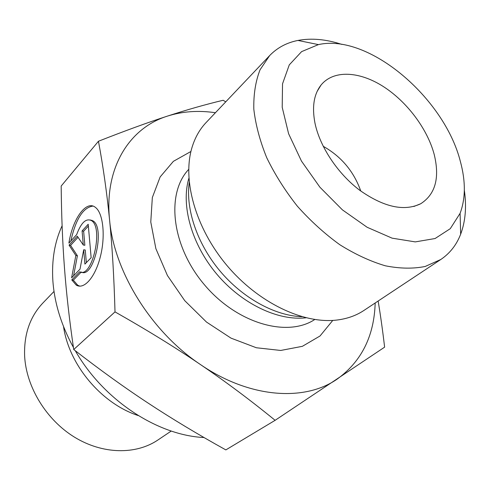 <?xml version="1.0" encoding="UTF-8"?>
<svg xmlns="http://www.w3.org/2000/svg" width="490" height="490" viewBox="0 0 490 490"><rect width="100%" height="100%" fill="white"/><g stroke="black" fill="none" stroke-linecap="round" stroke-linejoin="round"><path stroke-width="0.73" d="M71.779 279.906L79.699 271.766C91.851 279.018 103.819 227.979 91.556 220.653C86.099 217.934 81.126 222.601 76.642 234.649L68.894 243.12C72.563 218.999 86.179 199.785 95.397 207.374C103.145 212.972 105.65 235.886 100.389 256.595C95.231 277.371 83.888 290.129 76.158 285.015L71.779 279.906L73.335 280.133L77.726 285.235L79.833 286.154M92.928 206.082C83.086 207.509 75.73 219.14 70.854 240.976M90.252 219.943L93.131 220.935C105.424 228.26 93.449 279.257 81.267 271.999M81.12 272.152L73.335 280.133M88.359 226.074L83.643 231.194L84.85 245.276L83.288 245.018L82.087 230.925L88.2 224.267L91.146 257.679L84.911 264.11L83.692 249.765L80.011 269.169L71.614 277.83L75.84 255.498L69.053 245.129L77.285 236.162L83.288 245.018M82.087 230.925L83.643 231.194M78.045 237.282L70.585 245.38L77.395 255.749L73.598 275.778M69.053 245.129L70.585 245.38M75.84 255.498L77.395 255.749M83.692 249.765L85.26 250.023L86.344 262.634M73.427 347.447C61.33 325.342 54.476 303.12 52.865 280.788C51.585 260.184 54.666 241.84 62.108 225.749M204.036 437.539C157.321 435.341 103.415 400.012 75.295 350.736M138.247 415.569C101.504 403.631 68.949 364.854 63.547 326.603M171.231 431.041L157.896 440.008C135.914 454.885 102.68 454.469 74.443 437.129C46.232 419.789 26.246 387.002 24.629 356.108C23.869 334.407 29.951 316.712 42.881 303.016L54.016 291.44M98.453 141.249L61.183 186.041C61.458 215.141 62.542 242.323 64.447 267.589C66.303 292.732 69.396 320.043 73.727 349.523C99.88 369.834 124.681 387.694 148.133 403.099C171.623 418.583 197.525 434.183 225.841 449.906L275.123 420.316C250.415 400.165 225.541 381.581 200.49 364.578C175.53 347.606 147.037 330.04 115.009 311.885C114.023 276.936 112.21 246.219 109.558 219.734C106.918 193.085 103.212 166.918 98.453 141.249C125.213 130.726 148.207 122.347 167.439 116.106C186.843 109.785 205.408 104.505 223.146 100.266L225.743 101.853M378.139 301.025C380.479 314.954 382.635 330.327 384.619 347.147L275.123 420.316M73.727 349.523L115.009 311.885M215.422 112.725C198.407 110.226 182.409 111.353 167.439 116.106C129.568 127.878 104.186 167.433 109.558 219.734C114.005 271.582 151.251 331.822 200.49 364.578C249.526 398.229 304.48 401.825 337.077 379.168C361.467 361.534 374.164 336.146 375.181 302.992M360.769 191.026C353.823 171.439 341.297 156.524 323.204 146.29M314.96 123.051C311.873 106.881 313.894 94.227 321.024 85.082C333.316 69.899 358.772 71.081 382.684 86.136C406.62 101.228 427.384 128.68 434.214 154.491C439.904 177.901 435.396 194.328 420.677 203.767C404.127 211.656 383.848 207.172 359.832 190.334C337.726 173.681 319.817 146.675 314.96 123.051M440.835 259.48L363.862 310.489C356.273 315.523 347.447 318.684 337.383 319.988C303.702 324.374 258.34 302.9 226.833 265.347C195.296 227.819 181.992 179.426 192.147 147.006C195.167 137.316 199.81 129.176 206.082 122.574L269.641 55.591L260.055 69.776C255.578 81.218 253.495 94.343 253.814 109.154C255.602 124.681 259.902 140.857 266.713 157.676C274.896 174.507 285.1 190.671 297.326 206.161C310.464 220.88 324.619 233.724 339.778 244.7C355.164 254.316 370.354 261.348 385.342 265.8C399.871 268.673 413.156 268.894 425.204 266.462L440.835 259.48C449.918 253.33 456.527 244.908 460.655 234.208C465.476 221.327 466.707 206.67 464.33 190.243M341.904 44.425C326.132 39.243 311.481 37.914 297.957 40.437C286.711 42.655 277.273 47.702 269.641 55.591M460.343 161.375C465.727 181.171 465.641 198.493 460.092 213.34L450.273 228.677L435.077 238.532L415.275 241.895L392.092 238.158L367.157 227.28L342.418 209.873L319.903 187.204L301.473 161.1L288.604 133.721L282.203 107.285L282.534 83.802L289.272 64.882L301.607 51.622L318.414 44.608C368.431 33.222 444.24 97.681 460.343 161.375M91.912 220.261L91.661 220.672M301.889 316.712C274.994 315.75 242.918 298.269 220.035 271.056C197.188 243.812 185.526 209.187 189.232 182.531M188.877 178.286C180.779 205.151 191.474 244.008 216.611 273.928C241.729 303.861 278.149 321.122 306.011 317.796M314.733 319.523C287.067 337.818 236.596 323.333 204.128 284.408C171.408 245.698 165.877 193.477 188.681 169.399M190.929 151.477L173.387 161.333L160.144 176.939L152.335 197.55L150.773 221.988L155.863 248.626L167.439 275.545L184.755 300.676L206.511 322.077L231.017 338.137L256.374 347.759L280.715 350.454L302.367 346.326L320.025 335.987L332.771 320.411M76.158 285.015L77.726 285.235M91.556 220.653L93.131 220.935M413.854 206.48L420.677 203.767M317.171 91.336L321.024 85.082M318.414 44.608L297.957 40.437M460.092 213.34L460.655 234.208"/></g></svg>
